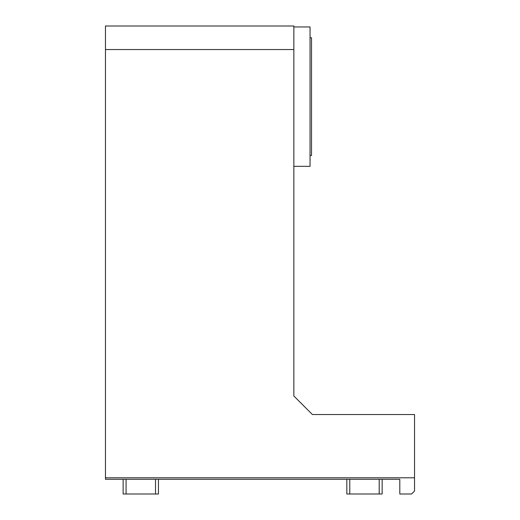 <?xml version="1.0" encoding="UTF-8"?>
<svg xmlns="http://www.w3.org/2000/svg" width="520" height="520" viewBox="0 0 520 520"><rect width="100%" height="100%" fill="white"/><g stroke="black" fill="none" stroke-linecap="round" stroke-linejoin="round"><path stroke-width="0.78" d="M293.852 166.328L310.043 166.328L310.043 26.956L293.852 26.956M346.827 479.284L346.827 494L382.148 494L382.148 479.284M123.13 494L123.13 479.284L123.13 494L158.451 494L158.451 479.284L158.451 494M105.469 49.55L293.852 49.55L293.852 26L105.469 26L105.469 479.284L399.809 479.284L399.809 494L411.587 494L414.531 491.056L414.531 477.809L105.469 477.809M414.531 477.809L414.531 414.531L312.39 414.531L293.852 395.987L293.852 49.55M310.043 155.513L311.512 155.513L311.512 37.772L310.043 37.772M379.21 494L379.21 479.284M349.772 494L349.772 479.284M155.513 494L155.513 479.284M126.074 494L126.074 479.284"/></g></svg>
